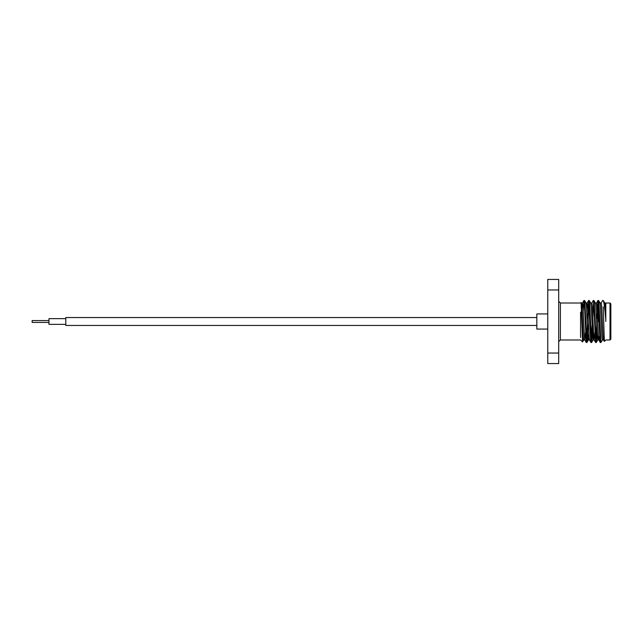 <?xml version="1.0" encoding="UTF-8"?>
<svg xmlns="http://www.w3.org/2000/svg" width="643" height="643" viewBox="0 0 643 643"><rect width="100%" height="100%" fill="white"/><g stroke="black" fill="none" stroke-linecap="round" stroke-linejoin="round"><path stroke-width="0.96" d="M536.833 325.454L65.795 325.454L65.795 317.546L536.833 317.546M65.795 324.361L48.972 324.361L48.972 318.639L65.795 318.639M48.972 322.424L32.15 322.424L32.15 320.576L48.972 320.576M547.764 313.929L536.833 313.929L536.833 329.071L547.764 329.071M599.075 321.5L599.075 318.695M598.231 307.201L598.231 321.5M610.85 321.5L610.85 339.142L610.006 339.986L610.006 303.014L610.85 303.858L610.85 336.643M605.802 321.5L605.802 319.587C604.894 308.777 604.042 302.411 603.263 300.482L604.766 303.062L605.095 305.489L605.802 319.587L605.802 303.102M602.427 339.938L600.956 342.486L600.337 342.526L599.943 339.713L597.998 300.474L596.937 318.389M600.9 342.526L598.955 303.287L598.617 300.514L597.998 300.474M587.348 325.631L586.601 341.087M587.951 324.611L587.276 339.713L586.93 342.486L586.263 342.486L584.366 303.287L583.932 300.514L583.113 313.173M586.882 342.526L584.937 303.287L584.6 300.514L583.981 300.474M592.018 325.631L591.271 341.087M592.324 332.286L591.608 342.486L590.941 342.486L590.604 339.713L588.65 300.474L587.589 318.389M591.56 342.526L589.607 303.287L589.269 300.514L588.65 300.474M596.688 325.631L595.948 341.087M596.993 332.286L596.278 342.486L595.611 342.486L593.714 303.287L593.328 300.474L591.801 303.062M596.23 342.526L594.285 303.287L593.947 300.514L593.328 300.474M588.94 301.913L588.192 317.369M593.61 301.913L592.83 318.389M598.279 301.913L597.5 318.389M603.263 306.864L604.34 341.409L605.802 339.986L610.006 339.986M583.008 332.873L582.542 341.955L581.095 302.531L580.573 303.014L560.383 303.014L560.383 339.986L580.573 339.986L582.542 341.955L583.74 339.938M580.573 312.168L580.573 337.471M558.703 279.44L558.703 363.56L547.764 363.56L547.764 279.44L558.703 279.44M547.764 289.961L558.703 289.961M558.703 353.039L547.764 353.039M602.676 300.474L601.149 303.062M610.85 306.357L610.85 303.858M603.986 336.643L603.544 339.986L603.15 337.511L601.591 305.489L601.205 303.014L600.032 303.014M599.316 336.643L598.866 339.986L598.48 337.511L596.921 305.489L596.527 303.014L595.362 303.014M594.896 332.286L594.196 339.986L593.023 339.986L591.078 305.489L590.748 303.062L589.269 300.514M595.611 342.486L594.14 339.938L593.802 337.511L592.243 305.489L591.857 303.014L590.692 303.014M590.941 342.486L589.462 339.938L589.133 337.511L587.573 305.489L587.188 303.014L586.014 303.014M588.602 300.514L587.131 303.062L586.601 308.552M585.548 332.286L584.849 339.986L583.683 339.986L583.289 337.511L581.73 305.489L581.095 302.531M586.263 342.486L584.792 339.938L584.455 337.511L582.904 305.489L582.454 303.062L581.931 308.552M603.544 339.986L602.37 339.986L601.985 337.511L600.425 305.489L600.096 303.062L598.617 300.514M598.231 335.3L597.757 339.938L597.307 337.511L595.756 305.489L595.418 303.062L593.947 300.514M593.61 334.448L593.023 339.986M588.94 334.448L588.409 339.938L586.93 342.486M589.518 339.986L588.353 339.986L587.967 337.511L586.408 305.489L586.07 303.062L584.6 300.514M598.231 333.556L598.376 335.935M560.383 303.014L558.703 301.334M604.709 303.014L610.006 303.014M598.866 339.986L597.701 339.986M582.51 303.014L581.344 303.014M603.48 339.938L604.34 341.409M598.81 339.938L600.289 342.486M596.471 303.062L597.95 300.514M582.454 303.062L583.932 300.514M597.757 339.938L596.278 342.486M593.079 339.938L591.608 342.486M603.094 336.643L604.034 336.643M560.383 339.986L558.703 341.666"/></g></svg>
